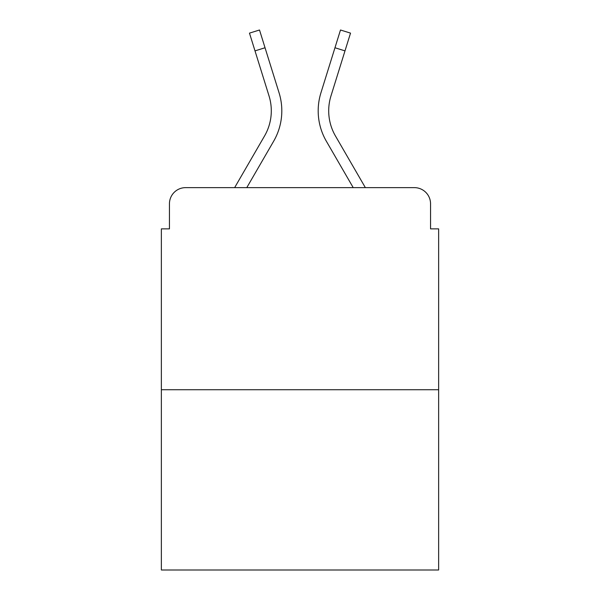 <?xml version="1.0" encoding="UTF-8"?>
<svg xmlns="http://www.w3.org/2000/svg" width="600" height="600" viewBox="0 0 600 600"><rect width="100%" height="100%" fill="white"/><g stroke="black" fill="none" stroke-linecap="round" stroke-linejoin="round"><path stroke-width="0.9" d="M169.447 203.805L169.447 228.862L169.447 203.805A16.17 16.17 0 0 1 185.618 187.635L234.638 187.635L264.555 135.953A50.123 50.123 0 0 0 269.032 95.94L249.472 33.127L259.507 30L279.067 92.812A60.63 60.63 0 0 1 273.653 141.218L246.78 187.635M438.638 389.73L161.363 389.73L161.363 570L438.638 570L438.638 228.862L430.553 228.862L430.553 203.805A16.17 16.17 0 0 0 414.382 187.635L185.618 187.635M161.363 389.73L161.363 228.862L169.447 228.862M335.445 135.953A50.123 50.123 0 0 1 330.968 95.94A50.123 50.123 0 0 0 335.445 135.953A50.123 50.123 0 0 1 330.968 95.94A50.123 50.123 0 0 0 335.445 135.953A50.123 50.123 0 0 1 330.968 95.94A50.123 50.123 0 0 0 335.445 135.953L365.362 187.635L414.382 187.635M430.553 228.862L430.553 203.805M334.965 47.752L320.933 92.812L340.493 30L350.528 33.127L344.993 50.88L334.965 47.752L320.933 92.812A60.63 60.63 0 0 0 326.347 141.218L353.22 187.635M264.555 135.953A50.123 50.123 0 0 0 269.032 95.94A50.123 50.123 0 0 1 264.555 135.953A50.123 50.123 0 0 0 269.032 95.94A50.123 50.123 0 0 1 264.555 135.953A50.123 50.123 0 0 0 269.032 95.94M255.007 50.88L265.035 47.752L279.067 92.812M330.968 95.94L344.993 50.88"/></g></svg>
